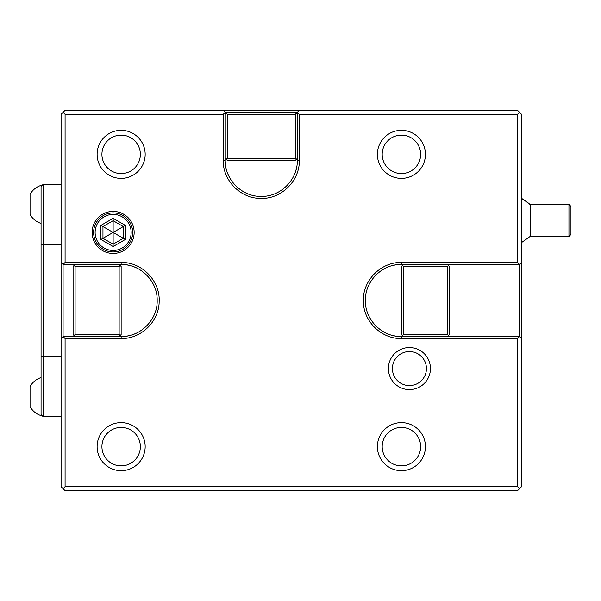 <?xml version="1.0" encoding="UTF-8"?>
<svg xmlns="http://www.w3.org/2000/svg" width="601" height="601" viewBox="0 0 601 601"><rect width="100%" height="100%" fill="white"/><g stroke="black" fill="none" stroke-linecap="round" stroke-linejoin="round"><path stroke-width="0.9" d="M517.529 262.464L517.529 114.318L299.313 114.318L299.313 160.362C299.861 181.044 280.952 199.479 260.308 198.39C240.34 198.375 222.753 180.353 223.241 160.362L223.241 114.318L65.081 114.318L65.081 262.464L121.139 262.464C141.851 261.923 160.257 280.832 159.16 301.484C159.152 321.452 141.1 339.024 121.139 338.536L65.081 338.536L65.081 486.682L517.529 486.682L517.529 338.536L519.527 336.537L521.533 338.536L521.533 262.464L519.527 264.463L517.529 262.464L401.415 262.464C380.733 261.916 362.29 280.825 363.387 301.477C363.395 321.437 381.447 339.024 401.415 338.536L517.529 338.536M388.396 368.563A21.02 21.02 0 0 0 409.424 389.591A21.02 21.02 0 0 0 430.444 368.563A21.02 21.02 0 0 0 409.424 347.543A21.02 21.02 0 0 0 388.396 368.563M134.151 232.437A21.02 21.02 0 0 0 113.131 211.409A21.02 21.02 0 0 0 92.111 232.437A21.02 21.02 0 0 0 113.131 253.457A21.02 21.02 0 0 0 134.151 232.437M521.533 262.464L521.533 114.318L519.527 112.319L517.529 114.318M517.529 486.682L519.527 488.681L521.533 486.682L521.533 338.536M65.081 114.318L63.082 112.319L65.081 110.314L517.529 110.314L519.527 112.319M299.313 114.318L297.315 112.319L299.313 110.314M297.315 158.364L297.307 160.362C297.803 179.624 280.524 196.895 261.277 196.399C242.023 196.895 224.744 179.624 225.24 160.362L225.24 114.318L226.239 113.319L227.246 114.318L295.309 114.318L296.308 113.319L297.315 114.318L297.315 158.364L295.309 160.362L227.246 160.362L226.239 159.363L227.246 158.364L295.309 158.364L296.308 159.363M225.24 114.318L225.24 112.319L297.315 112.319L297.315 114.318M295.309 112.319L296.308 113.319M295.309 114.318L295.309 158.364M227.246 158.364L227.246 114.318M225.24 158.364L226.239 159.363M297.262 162.247A36.037 36.037 0 0 1 297.112 164.126M296.864 165.996A36.037 36.037 0 0 1 296.526 167.852M296.218 169.166A36.037 36.037 0 0 1 296.083 169.685M294.918 173.283A36.037 36.037 0 0 1 294.452 174.425M293.318 176.844A36.037 36.037 0 0 1 292.477 178.384M230.07 178.384A36.037 36.037 0 0 1 227.636 173.283M226.464 169.685A36.037 36.037 0 0 1 226.307 169.069M226.029 167.852A36.037 36.037 0 0 1 225.683 165.996M225.435 164.126A36.037 36.037 0 0 1 225.292 162.247M227.246 112.319L226.239 113.319M223.241 110.314L225.24 112.319L223.241 114.318M63.082 112.319L61.077 114.318L61.077 486.682L63.082 488.681L65.081 486.682M65.081 262.464L63.082 264.463L61.077 262.464M119.141 264.463L121.139 264.463C140.401 263.967 157.672 281.253 157.177 300.5C157.672 319.747 140.401 337.026 121.139 336.537L63.082 336.537L63.082 264.463L119.141 264.463L121.139 266.468L121.139 334.532L119.141 336.537M123.025 336.485A36.037 36.037 0 0 0 124.903 336.335M126.773 336.094A36.037 36.037 0 0 0 128.629 335.749M129.936 335.441A36.037 36.037 0 0 0 130.462 335.305M134.061 334.141A36.037 36.037 0 0 0 135.202 333.683M137.621 332.548A36.037 36.037 0 0 0 139.162 331.707M139.162 269.293A36.037 36.037 0 0 0 134.053 266.859M130.462 265.695A36.037 36.037 0 0 0 129.846 265.529M128.629 265.251A36.037 36.037 0 0 0 126.773 264.906M124.903 264.665A36.037 36.037 0 0 0 123.025 264.515M61.077 338.536L63.082 336.537L65.081 338.536M75.095 336.537L74.096 335.531L75.095 334.532L75.095 266.468L119.141 266.468L120.14 265.469M75.095 266.468L74.096 265.469L73.089 266.468L73.089 334.532L74.096 335.531M74.096 265.469L75.095 264.463M75.095 334.532L119.141 334.532L120.14 335.531M119.141 334.532L119.141 266.468M63.082 488.681L65.081 490.686L517.529 490.686L519.527 488.681M401.415 336.537L403.414 336.537L402.415 335.531L403.414 334.532L403.414 266.468L402.415 265.469L403.414 264.463L401.415 264.463C382.153 263.974 364.875 281.253 365.378 300.5C364.875 319.747 382.153 337.026 401.415 336.537L401.415 338.536M447.46 336.537L519.527 336.537L519.527 264.463L447.46 264.463L449.458 266.468L449.458 334.532L447.46 336.537L403.414 336.537M402.415 265.469L401.415 266.468L401.415 334.532L402.415 335.531M399.53 336.485A36.037 36.037 0 0 1 397.652 336.335M395.781 336.094A36.037 36.037 0 0 1 393.925 335.749M388.494 334.141A36.037 36.037 0 0 1 386.751 333.42M385.046 332.601A36.037 36.037 0 0 1 383.393 331.707M381.778 330.715A36.037 36.037 0 0 1 380.23 329.649M378.728 328.499A36.037 36.037 0 0 1 373.401 323.173M377.503 273.538A36.037 36.037 0 0 1 378.728 272.501M380.223 271.351A36.037 36.037 0 0 1 381.778 270.285M383.393 269.293A36.037 36.037 0 0 1 385.046 268.399M386.751 267.58A36.037 36.037 0 0 1 388.494 266.859M393.925 265.251A36.037 36.037 0 0 1 395.774 264.906M397.652 264.665A36.037 36.037 0 0 1 399.53 264.515M403.414 264.463L447.46 264.463M403.414 266.468L447.46 266.468L448.459 265.469M447.46 266.468L447.46 334.532L448.459 335.531M447.46 334.532L403.414 334.532M61.077 184.387L43.062 184.387L43.062 416.613L61.077 416.613M61.077 356.558L43.062 356.558L41.063 356.017L41.063 244.983L43.062 244.442L61.077 244.442M43.062 416.613L41.063 414.615L41.063 356.017M41.063 244.983L41.063 185.386A19.022 19.022 0 0 0 30.05 194.393L30.05 214.414A19.022 19.022 0 0 0 41.063 223.422M43.062 184.387L41.063 186.385M41.063 377.578A19.022 19.022 0 0 0 30.05 386.586L30.05 406.607A19.022 19.022 0 0 0 41.063 415.614L41.063 414.615M521.533 198.277L530.127 204.408L530.127 236.441L521.533 242.571M568.952 204.408L570.95 206.406L570.95 234.435L568.952 236.441L568.952 204.408L530.127 204.408M392.4 368.563A17.016 17.016 0 0 0 409.424 385.587A17.016 17.016 0 0 0 426.44 368.563A17.016 17.016 0 0 0 409.424 351.547A17.016 17.016 0 0 0 392.4 368.563M132.648 232.437A19.517 19.517 0 0 0 113.131 212.912A19.517 19.517 0 0 0 93.613 232.437A19.517 19.517 0 0 0 113.131 251.954A19.517 19.517 0 0 0 132.648 232.437M95.116 232.437A18.015 18.015 0 0 1 113.131 214.414A18.015 18.015 0 0 1 131.146 232.437A18.015 18.015 0 0 1 113.131 250.452A18.015 18.015 0 0 1 95.116 232.437M125.339 239.476L125.339 225.39L113.131 218.343L100.93 225.39L102.959 226.562L102.959 238.304L113.131 244.179L123.303 238.304L123.303 226.562L113.131 220.687L102.959 226.562L113.131 232.437L113.131 246.523L125.339 239.476L113.131 232.437L102.959 238.304L100.93 239.476L113.131 246.523M113.131 218.343L113.131 232.437L125.339 225.39M401.415 422.616A24.025 24.025 0 0 1 425.433 446.641A24.025 24.025 0 0 1 401.415 470.666A24.025 24.025 0 0 1 377.39 446.641A24.025 24.025 0 0 1 401.415 422.616M401.415 427.424A19.217 19.217 0 0 0 382.191 446.641A19.217 19.217 0 0 0 401.415 465.865A19.217 19.217 0 0 0 420.632 446.641A19.217 19.217 0 0 0 401.415 427.424M121.139 422.616A24.025 24.025 0 0 1 145.164 446.641A24.025 24.025 0 0 1 121.139 470.666A24.025 24.025 0 0 1 97.114 446.641A24.025 24.025 0 0 1 121.139 422.616M121.139 427.424A19.217 19.217 0 0 0 101.922 446.641A19.217 19.217 0 0 0 121.139 465.865A19.217 19.217 0 0 0 140.356 446.641A19.217 19.217 0 0 0 121.139 427.424M121.139 130.334A24.025 24.025 0 0 1 145.164 154.359A24.025 24.025 0 0 1 121.139 178.384A24.025 24.025 0 0 1 97.114 154.359A24.025 24.025 0 0 1 121.139 130.334M121.139 135.135A19.217 19.217 0 0 0 101.922 154.359A19.217 19.217 0 0 0 121.139 173.576A19.217 19.217 0 0 0 140.356 154.359A19.217 19.217 0 0 0 121.139 135.135M401.415 130.334A24.025 24.025 0 0 1 425.433 154.359A24.025 24.025 0 0 1 401.415 178.384A24.025 24.025 0 0 1 377.39 154.359A24.025 24.025 0 0 1 401.415 130.334M401.415 135.135A19.217 19.217 0 0 0 382.191 154.359A19.217 19.217 0 0 0 401.415 173.576A19.217 19.217 0 0 0 420.632 154.359A19.217 19.217 0 0 0 401.415 135.135M299.313 160.362L297.307 160.362M223.241 160.362L225.24 160.362M121.139 262.464L121.139 264.463M121.139 338.536L121.139 336.537M401.415 264.463L401.415 262.464M530.127 204.806A24.025 23.424 180 0 0 521.533 198.833M100.93 225.39L100.93 239.476M568.952 236.441L530.127 236.441"/></g></svg>
